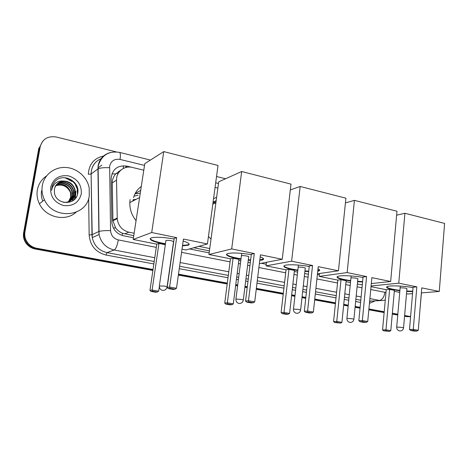 <?xml version="1.0" encoding="UTF-8"?>
<svg xmlns="http://www.w3.org/2000/svg" width="468" height="468" viewBox="0 0 468 468"><rect width="100%" height="100%" fill="white"/><g stroke="black" fill="none" stroke-linecap="round" stroke-linejoin="round"><path stroke-width="0.7" d="M121.253 169.796L115.731 173.909C113.455 176.454 112.302 179.443 112.267 182.877L112.917 220.744L115.619 227.869C117.439 230.344 119.738 232.14 122.522 233.251L133.766 235.702M132.889 201.029L133.006 200.152M141.254 186.744L140.593 186.978M133.544 197.666C134.901 192.956 137.487 189.218 141.301 186.451M213.964 201.948L213.39 202.041M213.063 202.258L216.193 200.573M118.556 171.575L120.206 170.744M193.775 247.753L209.436 250.901M127.237 167.199L125.734 166.842L126.828 166.111L143.787 170.206L132.356 167.445C124.383 165.274 116.193 171.738 116.555 180.121L117.234 218.655C118.164 225.798 122.043 230.303 128.864 232.175L134.141 233.239M198.859 246.338L209.752 248.543M262.969 259.313L263.443 259.407M318.971 270.644L319.316 270.715M215.069 187.416L217.866 188.095L215.069 187.422M65.315 177.77L71.955 181.455M75.611 185.509L77.863 190.002M421.434 292.904L420.048 308.734M410.6 316.579L404.627 315.49M153.03 269.515L36.785 248.274C33.082 247.549 30.051 245.723 27.706 242.798C25.225 239.493 24.301 235.854 24.939 231.888L40.207 146.724C42.506 138.961 47.888 135.726 56.347 137.019L116.14 151.872M397.823 314.244L392.348 313.244M384.216 311.758L368.913 308.962M360.114 307.353L355.165 306.452M348.233 305.183L343.746 304.364M335.498 302.855L314.753 299.064M305.832 297.437L302.088 296.753M295.004 295.46L291.675 294.852M283.327 293.325L256.353 288.393M247.315 286.744L245.01 286.322M237.715 284.989L235.761 284.632M227.313 283.087L178.489 274.166M410.588 316.737L404.592 315.888L410.588 316.737M36.785 248.274L36.071 248.666L152.966 269.989L36.071 248.666C32.38 247.941 29.367 246.121 27.027 243.208C24.558 239.92 23.64 236.299 24.272 232.344L39.493 147.537L42.635 141.318M397.788 314.648L392.313 313.648L397.788 314.648M384.175 312.168L368.872 309.371L384.175 312.168M360.073 307.769L355.124 306.868L360.073 307.769M348.192 305.604L343.699 304.785L348.192 305.604M335.457 303.276L314.707 299.491L335.457 303.276M305.785 297.864L302.041 297.18L305.785 297.864M294.957 295.887L291.628 295.285L294.957 295.887M283.28 293.758L256.3 288.838L283.28 293.758M247.262 287.188L244.951 286.767L247.262 287.188M237.656 285.439L235.702 285.082L237.656 285.439M227.255 283.538L178.425 274.634L227.255 283.538M77.612 192.851L77.711 193.366L77.612 192.851M126.828 166.111C117.462 165.064 112.226 169.235 111.132 178.636L111.887 222.68C112.911 229.612 116.754 233.971 123.412 235.755L133.45 237.762M189.499 248.947L209.173 252.872M261.273 263.268L266.233 264.256M317.403 274.47L319.351 274.862M152.896 270.451L35.363 249.046L36.071 248.666C32.38 247.941 29.367 246.121 27.027 243.208C24.558 239.92 23.64 236.299 24.272 232.344L39.493 147.537L40.207 146.724M409.775 316.76L404.563 316.292M397.753 315.052L392.278 314.051M384.14 312.571L368.831 309.781M360.032 308.178L355.083 307.277M348.151 306.014L343.658 305.2M335.416 303.697L314.666 299.918M305.739 298.291L301.995 297.607M294.91 296.32L291.576 295.712M283.228 294.191L256.248 289.277M247.203 287.633L244.899 287.212M237.604 285.884L235.65 285.527M227.196 283.988L178.361 275.09M35.363 249.046C31.684 248.327 28.683 246.519 26.354 243.617C23.897 240.341 22.979 236.738 23.611 232.801L38.78 148.344L39.493 147.537M399.883 290.786L393.307 289.745C387.738 288.58 385.65 287.557 387.036 286.662C389.288 285.316 403.72 285.825 413.051 287.633M416.836 286.861L413.273 329.419L418.269 330.291L421.767 287.873L439.271 291.459L444.6 223.417L404.914 213.268L398.754 283.158L416.836 286.861L413.086 287.212L409.506 329.478L413.273 329.419L413.349 330.449L416.918 331.063L418.269 330.291M412.706 291.652L406.698 291.429M398.754 283.158L371.083 286.006M371.019 286.685L386.217 289.704L389.61 289.388L394.389 290.341L390.798 330.648L389.522 331.385L386.071 330.8L385.965 329.823L389.61 289.388M394.302 291.307L399.742 292.389M406.499 293.728L407.88 294.003L412.542 293.623M421.352 292.909L439.271 291.459M404.914 213.268L396.624 215.198M416.918 331.063L414.262 331.098L410.705 330.484L413.349 330.449M409.506 329.478L410.705 330.484M389.522 331.385L383.684 330.829L382.567 329.876L386.217 289.704M382.567 329.876L385.965 329.823L390.798 330.648M383.684 330.829L386.071 330.8M406.926 288.826L406.949 288.814C406.44 288.165 404.381 287.838 400.778 287.826M412.747 291.231L406.733 291.014M399.918 290.365C392.178 289.347 387.75 288.206 386.632 286.96M350.643 281.028L344.799 280.069C338.317 278.706 335.919 277.506 337.603 276.471C340.101 275.149 353.562 275.634 363.01 277.436M366.579 276.565L362.361 320.568L367.725 321.504L371.873 277.647L390.651 281.496L396.981 211.238L354.422 200.357L347.151 272.581L366.579 276.565L363.051 276.998L358.821 320.691L362.361 320.568L362.507 321.645L366.339 322.312L367.725 321.504M371.639 280.139L371.551 281.081M362.565 281.988L357.581 281.742M347.151 272.581L319.188 276.395L337.837 280.098L341.014 279.706L346.127 280.724L341.933 322.329L340.628 323.095L336.931 322.47L336.755 321.452L341.014 279.706M346.022 281.724L350.485 282.608M357.365 283.977L360.986 284.696L362.32 284.55M371.311 283.579L390.651 281.496M354.422 200.357L345.425 202.913M319.498 273.505L319.188 276.395M366.339 322.312L363.841 322.388L360.027 321.727L362.507 321.645M358.821 320.691L360.027 321.727M340.628 323.095L334.702 322.54L333.579 321.557L337.837 280.098M333.579 321.557L336.755 321.452L341.933 322.329M334.702 322.54L336.931 322.47M357.856 278.963L357.88 278.951C357.341 278.22 355.2 277.857 351.45 277.869M362.606 281.555L357.622 281.315M350.684 280.595C342.716 279.46 338.177 278.214 337.065 276.851M297.806 270.551L292.839 269.703C285.269 268.094 282.496 266.696 284.521 265.502C287.247 264.227 299.736 264.695 309.237 266.479M312.548 265.491L307.575 311.045L313.355 312.051L318.246 266.655L338.446 270.796L345.91 198.175L300.158 186.475L291.623 261.202L312.548 265.491L309.284 266.023L304.317 311.243L307.575 311.045L307.809 312.179L311.934 312.893L313.355 312.051M318.012 268.831C319.831 269.679 320.147 270.369 318.942 270.913L317.749 271.259M308.669 271.592L304.902 271.358M291.623 261.202L266.04 265.847L286.042 269.814L288.961 269.34L294.442 270.428L289.575 313.42L288.235 314.215L284.269 313.542L284.017 312.472L288.961 269.34M294.325 271.463L297.63 272.119M304.662 273.511L308.383 274.254M317.48 273.792L338.446 270.796M300.158 186.475L290.318 189.944M266.467 262.279L266.04 265.847M311.934 312.893L309.629 313.022L305.522 312.308L307.809 312.179M304.317 311.243L305.522 312.308M288.235 314.215L286.17 314.326L282.222 313.659L281.098 312.647L286.042 269.814M281.098 312.647L284.017 312.472L289.575 313.42M282.222 313.659L284.269 313.542M319.626 270.013L317.801 270.808M305.23 268.386L305.259 268.38C306.645 267.907 300.468 266.801 298.531 267.181M308.722 271.147L304.955 270.913M297.859 270.106C289.616 268.837 284.936 267.456 283.83 265.97M213.554 198.613L216.625 197.344M213.022 202.556L216.157 200.831M213.01 202.65L215.929 202.521M211.027 239.06L208.441 236.504M240.967 259.272L237.042 258.576C228.185 256.669 224.956 255.037 227.354 253.668C232.046 252.515 240.031 252.855 251.293 254.674M254.294 253.551L248.467 300.772L254.715 301.854L260.448 254.808L282.239 259.278L290.991 184.129L241.675 171.516L231.695 248.917L254.294 253.551L251.357 254.194L245.542 301.059L248.467 300.772L248.8 301.965L253.258 302.732L254.715 301.854M260.196 256.873C263.589 258.131 264.426 259.126 262.706 259.869L259.763 260.436M250.591 260.378L248.262 260.185M231.695 248.917L208.95 254.51L230.449 258.781L233.076 258.207L238.967 259.377L233.321 303.843L231.958 304.674L227.688 303.948L227.349 302.825L233.076 258.207M238.832 260.442L240.768 260.828M248.005 262.267L250.298 262.718M259.371 263.63L282.239 259.278M241.675 171.516L218.708 181.824L208.95 254.51M253.258 302.732L251.181 302.925L246.741 302.158L248.8 301.965M245.542 301.059L246.741 302.158M231.958 304.674L230.104 304.838L225.857 304.124L224.739 303.083L230.449 258.781M224.739 303.083L227.349 302.825L233.321 303.843M225.857 304.124L227.688 303.948M241.412 255.756L241.365 256.095M263.554 258.863L259.816 259.974M248.66 257.026L248.678 257.02C250.292 256.511 243.43 255.218 241.617 255.692M250.643 259.916L248.321 259.728M241.026 258.81C232.45 257.371 227.606 255.844 226.489 254.223M134.012 196.18L138.165 195.197M133.134 200.901L133.234 200.205M136.071 220.65C131.795 215.344 129.706 209.336 129.806 202.638L130.092 199.508M133.082 199.701L136.241 199.28M140.265 193.208L135.053 193.746M135.147 193.559L140.698 190.388M165.391 244.255L163.028 243.81C152.27 241.47 148.333 239.493 151.217 237.884C155.698 236.831 163.338 237.188 174.125 238.955M176.658 237.639L169.609 287.065L176.5 288.259L183.438 239.031L207.441 243.945L218.029 165.467L163.759 151.591L151.714 232.526L176.658 237.639L174.195 238.446L167.181 287.475L169.609 287.065L170.083 288.335L175.003 289.189L176.5 288.259M183.158 241.038C188.856 242.851 190.511 244.255 188.124 245.244L182.473 245.881M151.714 232.526L133.187 239.47L156.762 244.15L158.944 243.436L165.327 244.706M182.011 249.163L185.925 249.941L207.441 243.945M163.759 151.591L144.787 163.671L133.187 239.47M175.003 289.189L173.271 289.464L168.375 288.616L170.083 288.335M167.181 287.475L168.375 288.616M159.325 286.656L158.675 291.137L157.271 292.009L155.733 292.254L151.07 291.465L149.959 290.388L156.762 244.15M149.959 290.388L152.118 290.02L158.944 243.436M151.07 291.465L152.591 291.219L152.118 290.02L158.675 291.137M157.271 292.009L152.591 291.219M173.739 241.652C171.621 240.622 169.03 240.213 165.97 240.417L165.888 240.833M189.201 244.12L187.914 244.846L182.543 245.402M165.461 243.775C156.376 242.079 151.263 240.336 150.129 238.545M42.325 185.451C44.226 174.517 54.75 166.666 65.982 167.468C77.22 168.182 87.294 177.185 89.195 187.978L89.259 195.723C87.03 216.883 53.65 220.598 44.437 199.783C42.208 195.133 41.506 190.353 42.325 185.451M76.056 212.267C65.631 221.931 45.706 217.602 39.406 203.802C37.235 199.286 36.557 194.647 37.358 189.879C38.516 183.965 41.57 179.326 46.519 175.956M70.709 200.667C72.926 198.988 74.277 196.864 74.775 194.29L74.669 189.938C73.207 182.374 63.092 178.7 57.699 183.397M63.519 202.357C69.662 202.527 73.529 199.76 75.12 194.039L75.015 189.686C73.242 184.064 69.439 181.174 63.607 181.022C58.635 181.654 55.575 184.363 54.434 189.136L54.411 192.459C55.528 205.072 75.81 205.861 77.618 193.828C80.765 182.111 64.18 172.575 55.68 180.759C53.645 182.707 52.369 185.076 51.86 187.861L51.661 190.394L52.176 188.019C54.183 182.906 57.991 180.572 63.607 181.022M70.001 201.094L73.388 195.261L73.289 190.944C71.891 183.766 62.56 180.016 57.078 183.977M70.182 200.988C72.107 199.35 73.295 197.361 73.733 195.021L73.628 190.692C72.218 183.421 62.694 179.689 57.231 183.825M69.258 201.462L72.025 196.227L71.926 191.933C70.598 185.141 62.028 181.344 56.517 184.597M69.445 201.375L72.364 195.987L72.265 191.687C70.92 184.796 62.156 181.011 56.651 184.439M68.486 201.778L70.68 197.174L70.58 192.915C67.837 185.866 62.981 183.316 56.008 185.269M68.685 201.702L71.013 196.94L70.914 192.67C68.094 185.515 63.168 182.988 56.131 185.094M81.274 193.974C78.858 202.644 72.955 206.493 63.566 205.522C54.417 202.603 50.117 196.525 50.679 187.276C53.276 178.513 59.26 174.716 68.638 175.898C77.606 178.905 81.818 184.93 81.274 193.974M55.019 186.024C61.758 183.649 66.889 185.737 70.411 192.278M72.493 200.971L73.558 195.144M73.505 194.466L73.084 192.991C73.675 195.846 73.423 198.543 72.329 201.064M73.88 199.971L74.915 194.185M74.874 193.612L74.441 192.02C75.032 194.887 74.786 197.59 73.692 200.129M75.576 198.192L75.816 191.032L75.342 198.49M77.688 193.483L77.208 190.031L77.442 194.501M111.899 173.909L115.731 173.909M122.107 235.427L122.522 233.251M113.332 227.904L115.619 227.869M123.265 168.486L123.529 165.725M124.699 233.877L128.864 232.175M112.893 220.13L117.211 218.029M112.267 182.877L116.555 180.121M144.518 165.403L120.042 159.418C114.543 158.623 111.074 160.857 109.647 166.128L110.565 230.584C111.01 235.509 113.595 238.616 118.31 239.909L156.289 247.373M154.768 257.716L114.233 250.011C106.072 248.005 101.024 242.833 99.076 234.503L98.099 165.824C99.538 158.909 103.58 154.487 110.232 152.545M103.978 155.949C94.173 157.968 88.955 164.081 88.329 174.289L91.114 174.002C91.301 166.473 94.782 161.302 101.568 158.494C95.963 160.764 92.565 164.906 91.359 170.937L91.131 173.997L97.935 168.925C100.064 167.883 103.931 167.48 109.535 167.708M374.774 301.059L369.439 303.375M360.588 302.433L355.645 301.515M348.73 300.228L344.243 299.391M336.012 297.859L315.297 294.003M306.394 292.342L302.656 291.646M295.583 290.33L292.26 289.71M283.924 288.159L256.99 283.146M247.97 281.467L245.665 281.034M238.387 279.683L236.434 279.32M228.004 277.746L179.262 268.673M153.855 263.94L106.037 255.037C95.747 252.328 90.119 245.63 89.148 234.936L88.657 198.362M410.571 316.573L406.897 316.713M24.939 231.888L23.611 232.801M385.287 299.965L383.432 300.433L369.65 301.146M369.621 301.497L370.533 301.363M150.433 160.074L119.463 152.375C108.675 150.743 101.62 155.183 98.298 165.695L97.935 168.925L98.865 231.496L91.974 234.714L92.249 237.598C94.132 245.677 99.052 250.684 106.996 252.621L154.212 261.483M110.565 230.584C104.914 230.525 101.018 230.829 98.865 231.496L99.076 234.503L92.249 237.598L91.114 174.002L91.974 234.714L89.148 234.936M118.31 239.909C117.275 245.519 115.912 248.888 114.233 250.011L106.996 252.621L106.037 255.037M370.75 289.516L384.866 292.289C384.146 297.04 382.35 299.754 379.495 300.427L369.89 298.602M361.12 296.934L356.189 295.998M349.28 294.682L344.805 293.834M336.586 292.272L315.912 288.341M307.02 286.65L303.287 285.942M296.226 284.602L292.909 283.971M284.591 282.391L257.71 277.278M248.701 275.57L246.402 275.131M239.136 273.751L237.188 273.382M228.776 271.779L180.127 262.536M179.607 266.251L228.308 275.395M236.732 276.974L238.68 277.337M245.957 278.706L248.262 279.139M257.277 280.829L284.187 285.884M292.518 287.446L295.834 288.066M302.907 289.394L306.639 290.096M315.543 291.769L336.24 295.653M344.466 297.198L348.947 298.04M355.861 299.333L360.799 300.263M218.486 183.485L215.689 182.801M181.566 252.34L230.051 261.869M238.44 263.513L240.382 263.899M247.625 265.321L249.918 265.771M258.898 267.532L285.696 272.803M293.992 274.429L297.297 275.079M304.34 276.465L308.055 277.196M316.924 278.94L337.539 282.988M345.735 284.597L350.199 285.474M357.084 286.831L362.004 287.797M384.866 292.289L385.977 292.389M119.463 152.375C120.446 152.866 120.639 155.212 120.042 159.418M101.884 165.134L97.882 167.93M116.356 173.265L118.065 173.669M402.275 327.436L403.562 327.898C403.106 330.039 401.796 331.051 399.631 330.935C397.648 330.414 396.671 329.115 396.7 327.044L402.275 327.436M396.688 327.19L400.292 286.094M352.422 318.766L353.902 319.311C353.41 321.504 352.065 322.54 349.871 322.423C347.841 321.879 346.858 320.527 346.923 318.375L352.422 318.766M346.905 318.55L351.146 275.956M298.9 309.459L300.614 310.091C300.076 312.349 298.689 313.414 296.46 313.285C294.366 312.718 293.372 311.308 293.471 309.061L298.9 309.459M293.454 309.266L298.42 265.075M241.277 299.438C243.091 299.772 243.758 300.017 243.278 300.181C242.693 302.498 241.26 303.586 238.972 303.451C236.808 302.849 235.796 301.38 235.936 299.029L241.277 299.438M235.907 299.268L241.71 253.375M159.342 285.966L164.613 286.106L167.269 286.843M167.257 286.937L167.064 287.007C166.409 289.399 164.894 290.523 162.519 290.371C160.231 289.727 159.184 288.165 159.383 285.685L165.947 240.429M64.83 177.729L70.282 180.35M76.547 187.311L77.899 190.517M77.811 192.711L77.77 193.021M42.769 201.117C41.377 197.73 40.979 194.284 41.576 190.786M67.532 178.162C72.037 180.279 75.36 183.538 77.495 187.925M112.917 220.744L117.234 218.655M27.706 242.798L26.354 243.617M225.558 178.747L216.538 176.506M406.944 288.58L403.574 327.758M357.885 278.676L353.919 319.135M305.271 268.059L300.637 309.892M318.995 270.457L318.942 270.913M215.883 202.855L212.823 204.054M248.707 256.645L243.307 299.941M262.759 259.401L262.706 259.869M139.604 197.519L129.806 202.638M173.581 241.5L167.105 286.726M188.194 244.758L188.124 245.244M75.015 189.686L74.669 189.938M73.628 190.692L73.289 190.944M72.265 191.687L71.926 191.933M70.914 192.67L70.58 192.915M44.437 199.783L39.406 203.802"/></g></svg>
